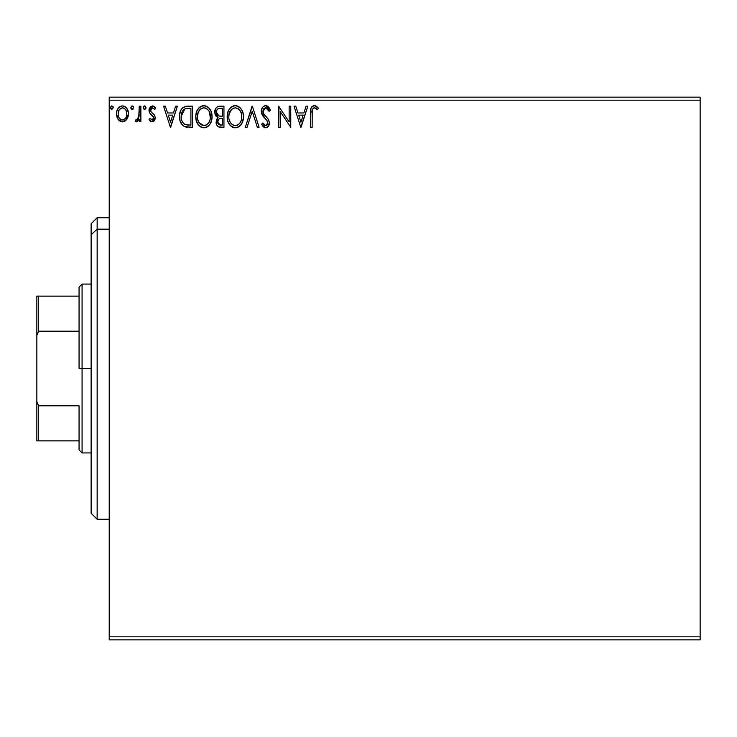 <?xml version="1.0" encoding="UTF-8"?>
<svg xmlns="http://www.w3.org/2000/svg" width="737" height="737" viewBox="0 0 737 737"><rect width="100%" height="100%" fill="white"/><g stroke="black" fill="none" stroke-linecap="round" stroke-linejoin="round"><path stroke-width="1.11" d="M109.214 639.854L700.15 639.854L109.214 639.854L109.214 100.168L700.15 100.168L700.15 636.832L109.214 636.832L109.214 639.854M700.15 97.146L109.214 97.146L109.214 636.832L700.15 636.832L700.15 639.854L700.15 100.168L109.214 100.168L109.214 97.146L700.15 97.146L700.15 100.168L700.15 97.146M126.847 119.339L128.054 116.722L128.339 112.494L126.967 108.634L125.078 106.653L122.462 105.925L119.845 106.662L117.966 108.634L116.861 111.14L116.538 114.585L117.386 118.086L118.924 120.371L121.163 121.716L123.77 121.716L126.009 120.361L128.422 113.867C128.459 109.481 126.478 106.837 122.462 105.925C118.454 106.847 116.474 109.491 116.52 113.867L118.095 119.348L122.462 121.891L126.847 119.339M139.247 106.192L140.868 106.192L139.247 106.192L138.731 117.717L137.653 119.569L135.958 119.716L135.184 121.356L137.386 121.642L139.247 119.348L139.247 121.614L140.868 121.614L140.868 106.192L140.868 121.614L140.868 106.192L139.247 106.192L138.989 116.667L135.184 121.356L136.419 121.891L139.247 119.348L139.247 121.614L140.868 121.614L139.247 121.614M152.117 121.891L154.475 120.536L155.175 117.229L154.3 114.852L150.993 111.775L150.735 109.435L152.587 107.814L154.816 109.445L155.747 108.017L154.346 106.524L152.412 105.925L150.237 106.893L149.031 109.601L149.519 112.761L153.563 117.551L152.375 119.947L149.933 118.371L148.985 119.698L150.311 121.154L152.117 121.891L155.212 117.846L154.687 115.469L150.993 111.775L150.606 110.301L152.587 107.814L154.816 109.445L155.747 108.017L152.412 105.925L148.985 110.384L149.519 112.761L153.195 116.52L153.582 117.92L152.015 119.993L149.933 118.371L148.985 119.698L152.117 121.891M187.18 106.202L183.209 107.307L180.887 110.172L179.653 114.622L180.021 120.546L182.039 124.737L184.333 126.543L192.55 127.298L192.55 106.192L187.64 106.192C182.011 106.957 179.321 110.393 179.561 116.483C179.312 120.813 180.906 124.166 184.333 126.543L192.55 127.298L192.55 106.192L192.55 127.298L189.345 127.298M219.718 106.192L223.937 106.192L218.631 106.303L216.706 107.27L215.416 109.012L214.928 113.857L216.024 116.124L218.069 117.579L216.549 119.578L216.171 123.236L216.807 125.161L218.456 126.856L223.937 127.298L223.937 106.192L223.937 127.298L223.937 106.192L219.718 106.192C216.42 106.699 214.753 108.698 214.734 112.19L218.069 117.579L216.088 122.075C216.116 125.391 217.737 127.142 220.953 127.298L220.943 127.298M247.079 127.298L245.31 127.298L252.072 106.192L245.31 127.298L247.079 127.298L252.211 111.287L257.342 127.298L259.111 127.298L252.349 106.192L259.111 127.298L252.349 106.192L245.31 127.298L247.079 127.298L252.211 111.287L257.342 127.298L259.111 127.298L257.342 127.298M289.144 106.192L289.144 121.9L278.595 106.192L278.595 127.298L280.217 127.298L280.217 111.563L290.765 127.298L290.765 106.192L289.144 106.192L290.765 106.192L289.144 106.192L289.144 121.9L278.595 106.192L278.595 127.298L280.217 127.298L280.217 111.563L290.765 127.298L290.765 106.192L290.424 127.298M312.147 112.614L312.552 109.223L313.612 108.017L315.206 107.998L317.546 109.712L318.366 108.09L316.634 106.414L314.377 105.658L312.202 106.414L310.94 108.367L310.517 127.298L312.147 127.298L312.147 113.258C311.65 110.67 312.405 108.864 314.395 107.814L317.546 109.712L318.366 108.09L314.377 105.658C311.161 106.754 309.872 109.214 310.517 113.047L310.517 127.298L312.147 127.298L312.221 110.808M306.048 106.192L307.817 106.192L301.046 127.298L307.817 106.192L306.048 106.192L303.874 112.964L297.951 112.964L295.786 106.192L294.017 106.192L300.779 127.298L307.817 106.192L306.048 106.192L303.874 112.964L297.951 112.964L295.786 106.192L294.017 106.192L300.779 127.298L294.017 106.192L295.786 106.192M265.735 105.658L263.828 106.183L262.4 107.584L261.276 111.37L262.317 115.119L266.785 120.278L267.706 122.268L267.245 124.802L266.112 125.622L264.657 125.41L262.814 122.968L261.543 124.267L263.109 126.653L265.624 127.842L268.489 126.193L269.346 122.075L268.222 119.182L263.431 113.47L263.081 110.126L263.92 108.652L265.845 107.814L267.946 109.094L269.152 111.333L270.47 110.264L268.157 106.57L265.735 105.658C262.787 106.294 261.303 108.201 261.276 111.37L264.786 118.178L266.785 120.278L267.771 123.005L265.642 125.677L262.814 122.968L261.543 124.267L265.624 127.842C268.167 127.289 269.42 125.649 269.392 122.913L268.563 119.707L263.431 113.47L262.897 111.398L265.845 107.814L269.152 111.333L270.47 110.264L265.735 105.658M243.413 116.658C243.496 110.642 240.778 106.976 235.278 105.658C229.778 107.031 227.079 110.725 227.18 116.759C227.079 122.849 229.815 126.543 235.398 127.842C240.861 126.405 243.532 122.674 243.413 116.658L242.961 112.899L241.45 109.445L238.852 106.718L235.748 105.677L233.399 105.925L230.257 107.989L228.23 111.186L227.208 115.81L227.622 120.555L229.133 124.056L231.768 126.792L234.449 127.777L237.977 127.271L240.391 125.447L242.473 121.974L243.385 117.607M212.026 116.658L210.957 111.112L208.903 107.943L205.761 105.916L202.012 105.925L198.87 107.989L196.843 111.186L195.821 115.81L196.235 120.555L197.746 124.056L200.381 126.792L203.062 127.777L205.881 127.547L208.433 126.027L210.137 123.927L211.574 120.417L212.026 116.658C212.109 110.642 209.391 106.976 203.891 105.658C198.391 107.031 195.692 110.725 195.793 116.759C195.692 122.849 198.428 126.543 204.011 127.842C209.474 126.405 212.145 122.674 212.026 116.658L211.998 115.709M175.627 106.192L177.396 106.192L170.634 127.298L177.396 106.192L175.627 106.192L173.462 112.964L167.529 112.964L165.364 106.192L163.596 106.192L170.358 127.298L177.396 106.192L175.627 106.192L173.462 112.964L167.529 112.964L165.364 106.192L163.596 106.192L170.358 127.298L163.596 106.192L165.364 106.192M146.009 107.685L145.235 106.091L144.074 106.091L143.319 107.381L143.641 108.846L144.959 109.398L145.935 108.293L144.655 105.925L143.3 107.685L144.655 109.445L146.009 107.685L144.655 105.925M133.563 107.685L132.209 105.925L130.854 107.685L132.209 109.445L133.563 107.685L132.209 105.925L130.854 107.685L132.209 109.445L133.563 107.685M113.268 107.685L111.913 105.925L110.559 107.685L111.913 109.445L113.268 107.685L111.913 105.925L110.559 107.685L111.913 109.445L113.268 107.685M312.147 127.298L310.517 127.298M310.526 112.042L310.563 111.038M310.572 110.909L310.655 109.896M310.655 109.877L310.821 108.8M310.996 108.201L311.318 107.491M311.723 106.902L312.202 106.414M313.197 105.842L313.667 105.713M314.994 105.704L315.565 105.861M318.366 108.09L317.546 109.712L316.542 108.873M316.348 108.717L314.192 107.832M312.562 109.223L312.322 110.006M312.166 111.637L312.147 112.595M315.464 108.127L316.016 108.468M300.917 122.213L298.642 115.129L303.183 115.129L300.917 122.213L298.642 115.129L303.183 115.129L300.917 122.213M280.217 127.298L278.595 127.298L278.954 106.192M266.177 105.677L267.384 106.054M269.143 107.676L269.742 108.661M269.76 108.689L270.47 110.264L269.152 111.333L268.904 110.753M266.472 107.915L265.302 107.878M263.643 108.975L264.086 108.505M262.906 111.075L262.934 111.932M263.21 112.982L263.431 113.47M264.242 114.714L264.666 115.239M265.375 116.05L266.121 116.833M266.683 117.413L267.236 118.003M269.337 123.779L269.18 124.617M269.171 124.654L268.489 126.184M267.936 126.847L266.822 127.602M264.915 127.759L263.109 126.653M264.224 127.501L262.252 125.511M261.543 124.267L262.814 122.968L263.459 124.092M263.901 124.71L264.657 125.41M267.66 123.917L267.771 123.005M267.19 120.896L266.499 119.947M264.786 118.178L263.496 116.768M263.45 116.713L262.86 115.949M261.884 114.235L261.543 113.277M261.902 108.45L262.39 107.602M262.418 107.556L263.035 106.819M263.846 106.174L264.73 105.787M263.321 123.871L262.814 122.968M264.343 108.311L265.209 107.897M243.385 117.634L243.311 118.528M242.049 122.95L242.694 121.356M242.04 122.978L241.524 123.927M240.999 124.71L240.409 125.437M239.82 126.027L238.954 126.709L239.82 126.027M237.968 127.271L237.286 127.538M234.449 127.777L232.431 127.169M228.24 122.37L230.672 125.926M230.534 125.797L229.143 124.065M228.23 122.333L227.963 121.66M227.576 120.343L227.291 118.685M227.291 114.834L227.438 113.857M227.899 112.061L228.24 111.176M231.151 107.141L230.248 108.007M231.704 106.736L232.367 106.34M233.389 105.925L234.302 105.723M235.278 105.658L235.748 105.677M236.245 105.723L237.13 105.916M239.055 106.847L240.28 107.924M240.308 107.961L242.344 111.103M242.528 111.554L242.961 112.899M241.45 109.445L240.29 107.943M234.946 107.832L235.324 107.814C239.718 108.91 241.874 111.858 241.791 116.667L241.708 115.184M240.244 110.891L241.441 113.664L241.708 118.187L241.791 116.667C241.893 121.504 239.737 124.507 235.324 125.677L234.569 125.612L235.324 125.677C230.902 124.562 228.728 121.587 228.802 116.759C228.7 111.886 230.874 108.91 235.324 107.814L238.18 108.689L240.345 111.047M240.962 121.154L241.441 119.698L240.271 122.517L238.189 124.737M228.802 116.759L229.161 113.719L228.802 116.759M228.894 118.289L228.829 117.524M232.459 124.765L230.349 122.582L229.161 119.781M233.251 125.207L233.998 125.493M233.104 108.321L233.813 108.044M231.584 109.371L230.008 111.471M229.161 113.719L231.906 109.085M241.552 114.143L241.441 113.655M237.627 108.367L235.324 107.814M235.324 125.677L236.089 125.612L235.324 125.677M236.384 125.557L237.259 125.262M239.553 123.512L240.584 121.974M219.046 127.068L218.456 126.856M218.382 126.819L216.807 125.161M216.457 124.369L216.181 123.263M217.314 117.201L214.753 112.604M214.753 111.637L214.734 112.19M215.02 110.043L214.799 111.103M215.029 110.016L215.407 109.03M215.499 108.836L215.969 108.09M214.928 113.857L215.545 115.433M216.088 122.075L216.742 125.032M217.277 125.898L218.023 126.589M217.019 114.539L217.82 115.405L216.512 113.397L216.632 110.614L216.356 112.19C216.512 109.592 217.876 108.321 220.455 108.357L222.307 108.357L222.307 116.206L218.907 115.958L221.487 116.206L218.907 115.958L216.356 112.19L216.448 113.139M220.326 125.124L217.71 122.029L217.857 123.236L217.71 122.029C217.793 119.578 219.055 118.353 221.487 118.371L219.985 118.51L222.307 118.371L222.307 125.133L218.419 124.313L219.248 124.903M219.276 118.777L219.985 118.51M218.106 120.131L217.71 122.029L218.686 119.237M218.336 115.727L217.82 115.405M218.244 108.698L219.23 108.44M216.632 110.614L216.954 109.924M218.419 124.313L217.857 123.236M221.487 118.371L222.307 118.371L222.307 125.133L220.63 125.133M211.998 117.634L211.924 118.528M210.671 122.941L211.307 121.347M210.653 122.978L210.146 123.917L210.653 122.968M209.612 124.719L209.013 125.437M208.986 125.474L205.881 127.547M202.113 127.584L201.044 127.169M197.746 124.056L199.285 125.926M199.091 125.741L196.576 121.66M196.189 120.343L195.904 118.694M195.904 114.834L196.051 113.857M196.512 112.061L196.235 112.991M197.719 109.518L199.764 107.141M200.317 106.736L200.98 106.34M202.002 105.925L202.915 105.723M203.891 105.658L204.361 105.677M204.858 105.723L205.743 105.916M207.668 106.847L209.511 108.661M208.93 107.971L209.52 108.671M211.141 111.554L211.574 112.899M207.097 127.004L208.433 126.027M198.87 107.989L197.728 109.509M197.774 113.719L197.415 116.759C197.313 111.886 199.487 108.91 203.937 107.814L203.172 107.869L203.937 107.814C208.331 108.91 210.487 111.858 210.404 116.667C210.506 121.504 208.35 124.507 203.937 125.677L201.072 124.765L198.962 122.582L203.937 125.677C199.515 124.562 197.341 121.587 197.415 116.759L198.253 112.264L199.874 109.684L201.717 108.321L200.519 109.085M204.324 107.832L206.802 108.689L208.958 111.047M197.415 116.759L197.442 117.524L197.415 116.759M197.507 118.289L197.442 117.524M200.197 109.371L198.621 111.471M209.566 112.227L210.321 118.187L210.331 115.184M210.165 114.143L210.054 113.655M206.24 108.367L205.439 108.035M203.937 125.677L204.702 125.612L203.937 125.677M204.997 125.557L205.872 125.262M206.148 125.133L204.702 125.612M209.575 121.154L210.054 119.698L208.884 122.517L206.802 124.737M208.893 122.508L209.197 121.974M188.073 127.271L186.046 127.059M185.54 126.948L184.913 126.773M183.071 125.751L181.855 124.507M182.039 124.737L181.155 123.448M180.565 122.222L180.325 121.587M180.289 121.476L180.031 120.592M180.012 120.509L179.791 119.44M179.671 118.583L179.616 117.938M179.561 116.483L179.579 117.211M179.588 115.516L179.653 114.613M180.897 110.154L181.864 108.606M182.509 107.888L185.475 106.395M185.788 106.331L186.71 106.229M184.655 124.286L185.19 124.544C182.306 122.72 180.97 120.039 181.182 116.483L184.84 108.901L190.92 108.357L190.92 125.133L185.19 124.544L183.264 123.162L183.928 123.798M181.717 112.724L181.468 113.664M182.693 110.734L184.02 109.362M185.088 108.8L189.179 108.357L185.89 108.597M185.19 124.544L185.742 124.737L185.19 124.544M186.323 124.866L185.742 124.737M188.681 125.115L187.493 125.032M181.182 116.483L181.403 113.959L181.182 116.483M181.366 118.86L181.228 117.671M181.993 121.08L181.634 120.02M182.564 122.204L182.021 121.144M182.159 111.637L181.403 113.959M170.496 122.213L168.229 115.129L172.762 115.129L170.496 122.213L168.229 115.129L172.762 115.129L170.496 122.213M151.61 121.835L150.698 121.43M148.985 119.698L149.933 118.371L150.339 118.924L149.933 118.371M153.563 117.551L153.139 119.348M153.582 117.92L153.195 116.52L153.582 117.92M152.458 115.654L151.573 114.926M149.279 112.199L148.985 110.375M149.058 109.417L149.178 108.836M153.222 106.027L155.194 107.252M155.747 108.017L154.623 109.15M150.735 109.435L150.698 111.066M151.205 112.061L150.606 110.301L150.993 111.775L152.725 113.36M154.3 114.852L153.821 114.309M155.212 117.846L154.577 120.38M154.475 120.546L153.462 121.531L155.046 119.247M144.148 109.316L144.811 109.426M144.074 109.279L143.383 108.321M143.651 106.506L144.341 105.971M137.598 121.513L136.916 121.826M135.184 121.356L135.958 119.716L137.202 119.882M135.958 119.716L136.686 119.993L135.958 119.716M139.146 115.35L139.182 114.696M139.238 112.439L139.247 111.379M132.522 109.398L133.084 109.03M131.628 109.279L132.365 109.426M131.619 109.269L130.937 108.321M131.204 106.506L131.895 105.971M133.231 106.524L133.48 107.068M123.77 121.716L125.953 120.417M121.144 121.716L120.076 121.273M118.095 119.348L117.708 118.731M117.413 118.16L116.916 116.861M116.888 116.741L116.538 114.585M116.879 116.695L116.603 115.341M116.52 113.867L116.538 113.176M116.851 111.149L117.423 109.601L116.861 111.14M117.441 109.564L117.957 108.643M118.777 107.565L119.477 106.92M121.117 106.1L121.78 105.971M122.812 105.935L123.807 106.1M125.511 106.957L126.294 107.713M126.976 108.643L127.584 109.758M127.621 109.841L126.967 108.634M127.87 110.467L128.081 111.149M128.238 111.849L128.339 112.485M128.339 115.285L128.054 116.722M127.556 118.077L127.833 117.413M126.322 107.74L125.078 106.653M120.536 108.422L122.471 107.814L119.431 109.491M126.801 113.848L126.552 111.812L126.801 113.848C126.865 117.128 125.428 119.173 122.471 119.993C119.514 119.173 118.067 117.128 118.141 113.848L118.196 114.898L118.141 113.848C118.067 110.587 119.514 108.579 122.471 107.814C125.428 108.579 126.875 110.587 126.801 113.848L126.782 114.373M121.448 119.827L122.471 119.993L120.527 119.357L119.099 117.699M118.381 115.902L118.196 114.889M118.381 111.812L118.141 113.848L119.154 109.914M123.484 107.971L125.336 109.269M124.406 108.413L123.89 108.127M122.471 119.993L122.996 119.956L122.471 119.993M123.752 119.735L122.987 119.956M125.06 118.777L124.406 119.357M125.778 117.809L125.437 118.307M111.766 109.426L110.559 107.685M110.642 108.293L110.9 108.846M110.909 106.515L111.6 105.971M112.936 106.524L113.185 107.068M241.441 113.664L241.708 115.147M241.708 118.187L241.441 119.698M237.535 125.133L236.089 125.612M234.569 125.612L233.122 125.152M220.842 116.197L220.188 116.17M219.866 116.133L219.221 116.041M217.461 109.251L218.106 108.763M220.455 108.357L222.307 108.357L222.307 116.206L221.487 116.206M198.944 110.9L199.451 110.181M201.717 108.321L202.426 108.044M210.321 118.187L210.054 119.698M198.962 122.582L197.774 119.781M189.179 108.357L190.92 108.357L190.92 125.133L189.86 125.133M184.149 123.963L182.896 122.701M125.787 109.914L126.552 111.812M126.561 115.902L126.313 116.695M97.146 229.17L97.146 217.747L97.146 229.17L109.214 229.17L97.146 229.17L97.146 519.253L97.146 229.17L91.121 234.744L97.146 229.17M91.121 223.781L91.121 234.744L91.121 223.781L97.146 217.747L109.214 217.747M91.121 513.219L91.121 234.744L91.121 513.219L97.146 519.253L109.214 519.253M79.062 296.136L79.062 368.5L82.074 368.5L82.074 284.077L82.074 368.5L91.121 368.5L82.074 368.5L82.074 452.923L82.074 368.5L79.062 368.5L79.062 287.098L79.062 296.136L36.85 296.136L36.85 335.344L38.656 331.208L79.062 331.208L38.656 331.208L38.656 296.136L38.656 331.208L36.85 335.344L36.85 296.136L79.062 296.136M79.062 405.792L79.062 449.902L79.062 405.792L38.656 405.792L36.85 401.656L36.85 335.344L36.85 440.864L79.062 440.864L38.656 440.864L38.656 405.792L38.656 440.864L36.85 440.864L36.85 401.656L38.656 405.792L79.062 405.792M79.062 287.098L82.074 284.077L91.121 284.077M91.121 452.923L82.074 452.923L79.062 449.902"/></g></svg>
